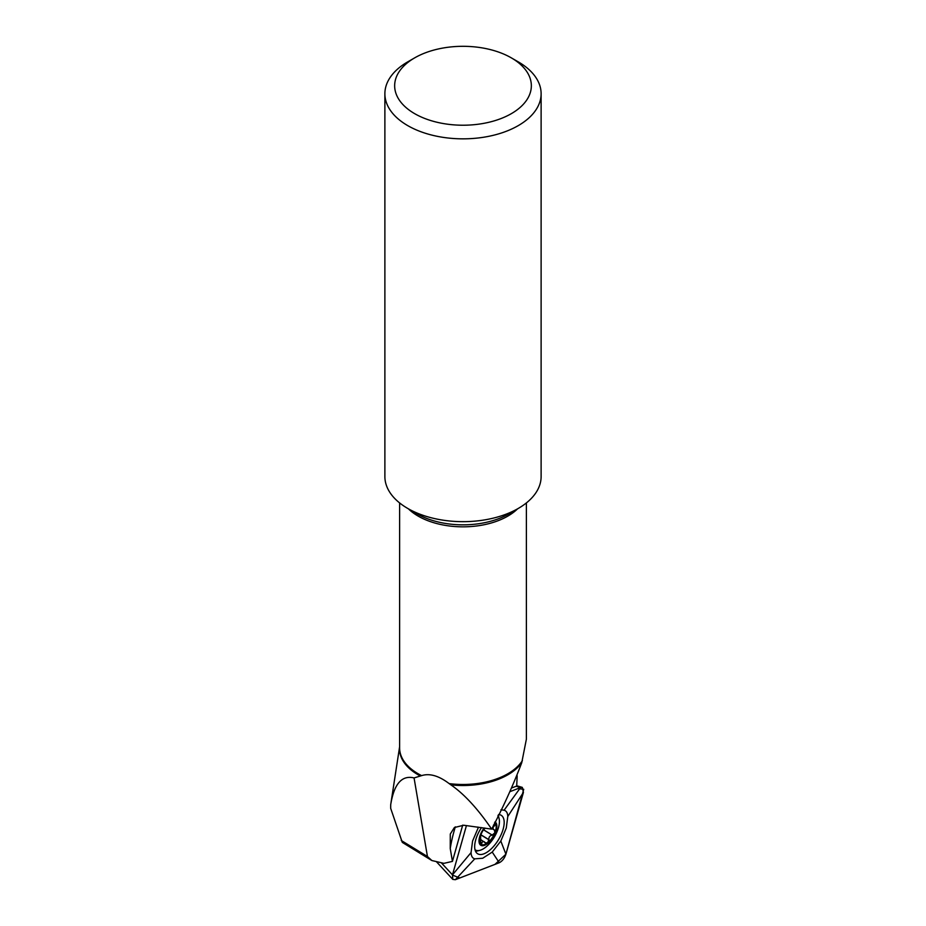 <?xml version="1.0" encoding="UTF-8"?>
<svg xmlns="http://www.w3.org/2000/svg" width="926" height="926" viewBox="0 0 926 926"><rect width="100%" height="100%" fill="white"/><g stroke="black" fill="none" stroke-linecap="round" stroke-linejoin="round"><path stroke-width="1.39" d="M431.875 860.543L402.301 842.394L390.679 808.317L390.691 804.787C394.048 783.905 401.838 774.958 414.061 777.933L421.631 775.618C429.664 773.106 438.831 775.768 449.133 783.593L450.858 784.843C464.157 793.976 477.758 808.745 491.671 829.129L463.752 825.24L454.377 827.531L450.279 834.048L450.244 848.552L452.432 861.388L443.913 863.345L431.875 860.543L427.453 856.504L414.061 777.933M517.159 775.757L516.72 786.058L511.812 787.91M462.699 825.135L452.432 861.388M526.385 502.922L526.385 739.191L521.732 762.758C513.224 785.098 503.2 807.229 491.671 829.129M518.236 61.845L511.326 57.863L518.236 61.845A78.12 45.096 180 0 1 541.12 93.734L541.12 476.566A78.12 45.096 180 0 1 518.236 508.455A78.12 45.096 180 0 1 412.313 510.886A78.12 45.096 180 0 1 407.764 508.455A78.12 45.096 180 0 1 384.88 476.566L384.88 93.734A78.12 45.096 180 0 1 407.764 61.845L414.674 57.863A68.35 39.459 180 0 1 511.326 57.863L511.326 57.863A68.35 39.459 180 0 1 511.326 113.666A68.35 39.459 180 0 1 414.674 113.666A68.35 39.459 180 0 1 414.674 57.863M541.12 93.734A78.12 45.096 180 0 1 463 138.842A78.12 45.096 180 0 1 384.88 93.734M494.519 822.89A12.594 5.822 -58.5 0 1 495.283 823.573A12.594 5.822 -58.5 0 1 494.866 832.798A12.594 5.822 -58.5 0 1 487.539 842.857A12.594 5.822 -58.5 0 1 480.617 843.69A12.594 5.822 -58.5 0 1 480.652 835.472A12.594 5.822 -58.5 0 1 481.022 834.453A12.594 5.822 -58.5 0 1 484.715 828.087M484.136 827.994A13.67 6.332 121.5 0 0 479.344 843.308A13.67 6.332 121.5 0 0 488.963 842.405A13.67 6.332 121.5 0 0 496.88 826.802A13.67 6.332 121.5 0 0 494.982 821.906M475.304 849.941L475.026 849.779A20.511 9.491 121.5 0 0 475.304 849.941A20.511 9.491 121.5 0 0 489.958 843.077A20.511 9.491 121.5 0 0 499.415 822.207A20.511 9.491 121.5 0 0 497.864 815.956M495.283 823.573L494.426 825.795C492.62 827.393 492.563 828.77 494.241 829.951L495.016 830.194M494.426 829.985L494.866 832.798L492.169 835.113C489.831 835.576 488.731 837.092 488.87 839.639L487.539 842.857L485.131 842.741L480.293 839.245M491.903 828.596L494.241 829.951M485.733 843.493L485.131 842.741M485.05 842.556C483.696 840.935 482.654 841.051 481.937 842.926L480.617 843.69L480.652 835.449M481.902 843.135L480.085 842.023M483.407 829.916L485.178 828.157M488.94 839.836L480.86 834.893M492.354 835.148L483.685 829.846M494.611 825.691L493.523 825.02M498.558 814.556A22.548 10.429 -58.5 0 1 500.862 815.111A22.548 10.429 -58.5 0 1 503.131 829.233A22.548 10.429 -58.5 0 1 483.962 853.807A22.548 10.429 -58.5 0 1 477.341 853.552A22.548 10.429 -58.5 0 1 481.474 827.612M500.954 809.775L504.08 810.227C506.441 810.875 507.68 812.97 507.784 816.5L506.279 828.018L500.827 841.051L492.227 852.094L482.712 858.24L474.772 858.842C472.41 858.194 471.172 856.099 471.068 852.568L472.573 841.051L478.487 827.184M516.129 786.243L520.562 787.563L510.029 791.626L517.773 788.639L523.722 789.288L505.909 854.2L523.421 792.401L507.784 816.5M523.421 792.401L522.333 787.401L520.562 787.563L504.08 810.227M474.772 858.842L455.337 879.7L499.264 862.719C502.262 861.203 504.485 858.367 505.909 854.2L500.827 841.051M499.264 862.719L492.227 852.094M455.337 879.7L452.791 879.387L452.478 874.862L471.068 852.568M505.909 854.2L494.993 864.375L459.782 877.975L452.42 875.093L466.438 825.575L452.478 874.862L441.297 862.777M477.503 827.045L478.024 828.018M455.326 826.849A117.22 54.229 121.5 0 0 450.244 848.552M521.732 762.758A63.466 36.635 180 0 1 450.858 784.843M517.622 508.802A63.385 36.6 180 0 1 408.378 508.802M399.615 502.922L399.615 747.884A63.385 36.6 0 0 0 421.631 775.618M449.133 783.593A63.385 36.6 0 0 0 522.403 760.651M420.254 775.953A63.466 36.635 180 0 1 399.615 747.097M407.764 508.455L417.163 513.884A64.82 37.422 0 0 0 420.948 515.898A64.82 37.422 0 0 0 508.837 513.884L518.236 508.455M401.247 840.484L427.453 856.504M481.937 842.926L480.073 841.792M492.169 835.113L483.58 829.858M488.87 839.639L480.907 834.777M494.426 825.795L493.442 825.193M498.859 817.762A22.097 10.221 121.5 0 0 498.2 815.274M475.478 851.121A22.097 10.221 121.5 0 0 478.8 850.577M399.615 746.761L390.691 804.787M522.333 787.401L516.789 785.746M452.791 879.387L436.424 861.724"/></g></svg>
